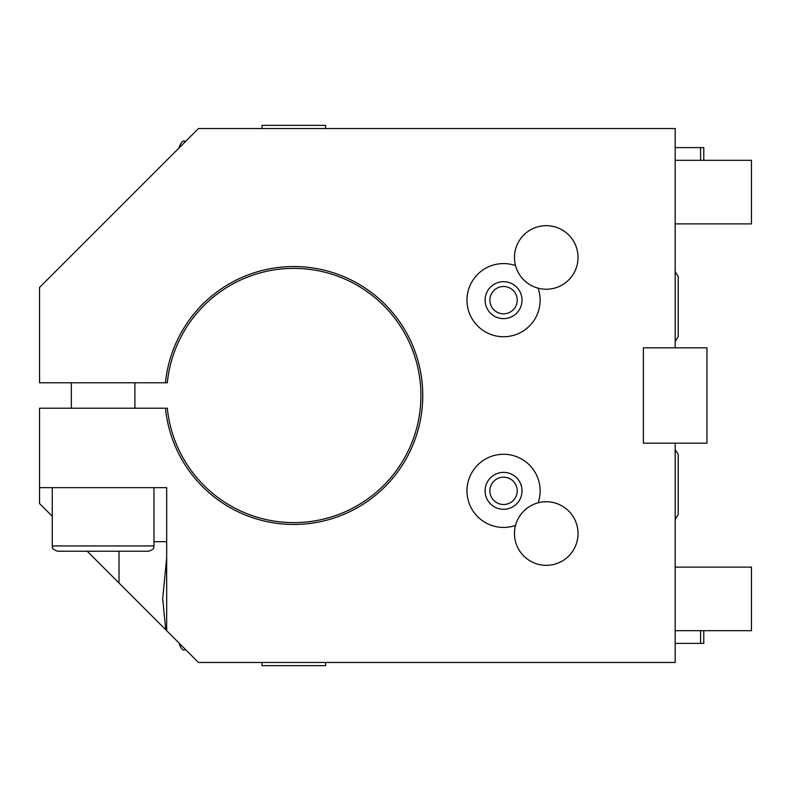 <?xml version="1.0" encoding="UTF-8"?>
<svg xmlns="http://www.w3.org/2000/svg" width="791" height="791" viewBox="0 0 791 791"><rect width="100%" height="100%" fill="white"/><g stroke="black" fill="none" stroke-linecap="round" stroke-linejoin="round"><path stroke-width="1.19" d="M167.316 382.785L165.467 382.785A128.963 128.963 0 0 1 361.922 285.996A128.963 128.963 0 0 1 361.922 505.004A128.963 128.963 0 0 1 165.467 408.215L167.316 408.215A127.124 127.124 0 0 0 361.003 503.412A127.124 127.124 0 0 0 361.003 287.588A127.124 127.124 0 0 0 167.316 382.785M165.467 408.215L39.55 408.215L39.55 487.661L166.674 487.661L166.674 630.684L198.452 662.462L675.178 662.462L675.178 443.168L643.39 443.168L643.39 347.832L675.178 347.832L675.178 128.537L198.452 128.537L39.55 287.44L39.55 382.785L165.467 382.785M538.117 502.819A36.574 36.574 0 0 0 503.56 454.271A36.574 36.574 0 0 0 466.977 490.845A36.574 36.574 0 0 0 515.534 525.402M515.534 265.598A36.574 36.574 0 0 0 466.977 300.155A36.574 36.574 0 0 0 503.56 336.729A36.574 36.574 0 0 0 538.117 288.181M675.178 347.832L706.956 347.832L706.956 443.168L675.178 443.168M87.218 551.228L166.674 630.684L165.744 629.745L162.699 598.896L166.674 557.704M39.55 487.661L39.55 503.56L52.265 516.266M166.674 630.684L165.744 629.745M184.689 648.689L184.689 649.747C183.205 650.864 181.446 649.095 179.389 644.457L179.389 643.39M153.958 541.697L166.674 541.697M52.265 545.928C53.244 547.293 50.169 548.509 57.555 551.228C50.169 548.509 53.244 547.293 52.265 545.928L153.958 545.928C152.979 547.293 156.054 548.509 148.668 551.228L57.555 551.228C50.169 548.509 53.244 547.293 52.265 545.928L52.265 487.661M103.117 551.228L77.686 551.228M325.585 662.462L325.585 665.636L262.019 665.636L262.019 662.462M675.178 567.117L751.45 567.117L751.45 630.684L675.178 630.684M703.782 630.684L703.782 643.39L675.178 643.39M700.599 630.684L700.599 643.39M675.178 160.316L751.45 160.316L751.45 223.883L675.178 223.883M675.178 147.61L700.599 147.61L700.599 160.316M700.599 147.61L703.782 147.61L703.782 160.316M262.019 128.537L262.019 125.364L325.585 125.364L325.585 128.537M179.389 147.61L179.389 146.543C181.446 141.905 183.205 140.136 184.689 141.253L185.747 141.253M546.255 501.761A31.778 31.778 0 0 1 578.033 533.539A31.778 31.778 0 0 1 546.255 565.328A31.778 31.778 0 0 1 514.476 533.539A31.778 31.778 0 0 1 546.255 501.761M546.255 225.672A31.778 31.778 0 0 1 578.033 257.461A31.778 31.778 0 0 1 546.255 289.239A31.778 31.778 0 0 1 514.476 257.461A31.778 31.778 0 0 1 546.255 225.672M485.091 490.845A18.46 18.46 0 0 0 503.56 509.305A18.46 18.46 0 0 0 522.02 490.845A18.46 18.46 0 0 0 503.56 472.385A18.46 18.46 0 0 0 485.091 490.845M489.886 490.845A13.665 13.665 0 0 1 503.56 477.181A13.665 13.665 0 0 1 517.225 490.845A13.665 13.665 0 0 1 503.56 504.51A13.665 13.665 0 0 1 489.886 490.845M485.091 300.155A18.46 18.46 0 0 0 503.56 318.615A18.46 18.46 0 0 0 522.02 300.155A18.46 18.46 0 0 0 503.56 281.695A18.46 18.46 0 0 0 485.091 300.155M489.886 300.155A13.665 13.665 0 0 1 503.56 286.49A13.665 13.665 0 0 1 517.225 300.155A13.665 13.665 0 0 1 503.56 313.819A13.665 13.665 0 0 1 489.886 300.155M119.006 583.007L119.006 551.228M184.689 142.311L184.689 141.253C183.205 140.136 181.446 141.905 179.389 146.543M179.389 644.457C181.446 649.095 183.205 650.864 184.689 649.747L185.747 649.747M153.958 545.928L153.958 487.661M675.178 449.496L678.223 454.518L678.223 514.457L675.178 519.479M675.178 271.521L678.223 276.543L678.223 336.482L675.178 341.504M678.223 306.512L678.223 336.482M134.895 408.215L134.895 382.785M71.328 408.215L71.328 382.785"/></g></svg>
